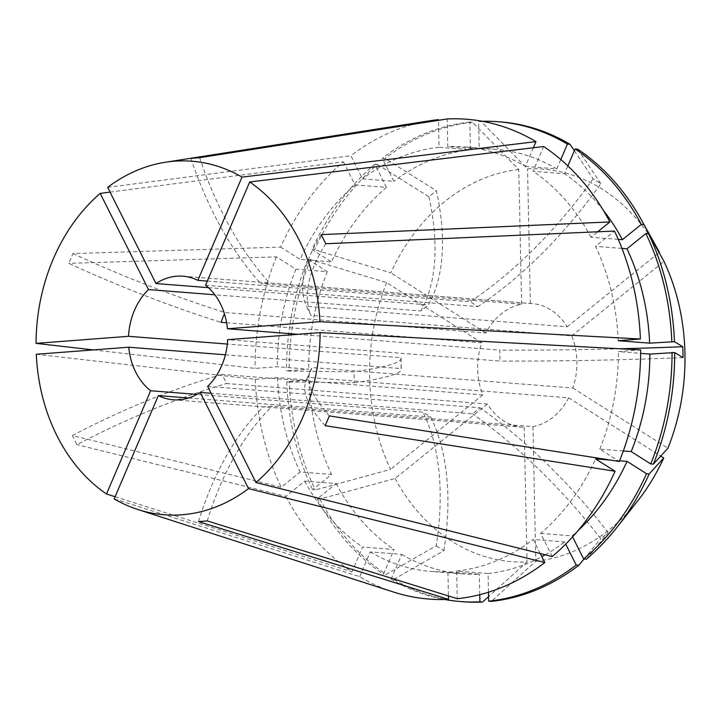 <?xml version="1.0" encoding="UTF-8"?>
<svg xmlns="http://www.w3.org/2000/svg" width="721" height="721" viewBox="0 0 721 721"><rect width="100%" height="100%" fill="white"/><g stroke="black" fill="none" stroke-linecap="round" stroke-linejoin="round"><path stroke-width="0.54" stroke-dasharray="3.6 2.7" d="M226.61 322.756L481.736 342.781A61.988 49.569 -85.5 0 0 477.653 369.188A61.988 49.569 -85.5 0 0 482.827 394.892L222.059 374.424L226.637 383.536L487.405 404.003A61.988 49.569 -85.5 0 0 522.437 427.192A61.988 49.569 -85.5 0 0 524.194 427.292L263.435 406.824L272.196 406.157L532.954 426.625A61.988 49.569 -85.5 0 0 568.662 397.803L307.894 377.335L312.076 367.557L572.844 388.024A61.988 49.569 -85.5 0 0 576.926 361.609A61.988 49.569 -85.5 0 0 571.753 335.905L310.985 315.438L306.407 306.326L567.175 326.802A61.988 49.569 -85.5 0 0 532.134 303.604A61.988 49.569 -85.5 0 0 530.377 303.505L269.609 283.038L260.858 283.704L521.616 304.181A61.988 49.569 -85.5 0 0 485.918 333.003L225.15 312.535L224.429 313.743M297.971 334.301L499.788 350.145L500.013 361.05L227.647 339.672M207.657 386.402L480.033 407.78L472.561 413.809L211.127 393.287M188.605 398.001L430.707 417.008L423.002 412.133L196.977 394.387M225.376 354.804L401.128 368.593L400.903 357.688L227.295 344.061M93.333 349.919L255.072 368.422L277.27 366.719L308.696 369.188L286.498 370.882L289.148 371.09L354.074 371.811A320.863 23.811 178.8 0 0 401.056 358.382A320.863 23.811 178.8 0 0 400.903 357.688M110.043 192.11L343.43 161.801A240.652 192.444 -85.5 0 0 280.577 247.078L72.929 253.585L68.747 263.363A320.863 74.966 23.2 0 0 220.968 322.314M481.736 342.781L386.654 282.596L310.472 259.533L307.822 259.326L327.334 271.673L295.907 269.203L276.395 256.856L68.747 263.363M276.395 256.856A240.652 192.444 -85.5 0 0 255.072 368.422M107.654 187.361L350.902 155.763L362.501 178.862L393.927 181.322L382.328 158.241L384.978 158.449L436.385 190.75A320.863 153.654 -128.9 0 1 428.355 304.929L420.884 310.958L214.849 294.79M430.428 120.677A240.652 192.444 -85.5 0 0 350.902 155.763M114.179 498.869L359.716 576.692A240.652 192.444 -85.5 0 0 393.432 592.013M208.414 287.661L428.355 304.929M207.306 281.1L470.218 301.738L477.915 306.605L205.539 285.228M543.67 146.516L533.071 171.301L564.498 173.77L567.86 165.911M618.248 239.372L590.959 237.227L597.691 231.783M590.959 237.227A212.938 170.282 -85.5 0 0 533.071 171.301M640.618 349.91L618.42 351.605L640.608 353.353M623.314 450.967L599.782 449.12L619.294 461.476M599.782 449.12A212.938 170.282 -85.5 0 0 618.42 351.605M540.254 553.53L533.189 539.47L564.615 541.94L565.706 544.103M488.487 592.22L488.099 573.528L456.672 571.059L457.249 598.7M456.672 571.059A212.938 170.282 -85.5 0 0 533.189 539.47M295.907 269.203A212.938 170.282 -85.5 0 0 277.27 366.719M603.252 210.199A212.938 170.282 -85.5 0 0 564.498 173.77M488.099 573.528A212.938 170.282 -85.5 0 0 541.822 556.648M545.229 554.773A212.938 170.282 -85.5 0 0 564.615 541.94M327.334 271.673A212.938 170.282 -85.5 0 0 308.696 369.188M307.822 259.326A240.643 192.444 -85.5 0 0 286.498 370.882M310.472 259.533A240.643 192.444 -85.5 0 0 289.148 371.09M386.654 282.596A196.887 157.448 -85.5 0 0 390.566 469.371L315.293 489.956L312.653 489.748L331.588 474.463L300.152 471.994L281.217 487.279L72.352 435.529L76.931 444.641A320.863 116.207 -26.7 0 1 226.637 383.536M36.275 354.272L255.297 379.327L277.495 377.633L308.93 380.093L286.733 381.788L289.373 381.995A240.643 192.444 -85.5 0 0 315.293 489.956M289.373 381.995L354.299 382.716L354.074 371.811M521.616 304.181L518.796 169.516L472.516 122.309L469.867 122.101L470.443 149.734L439.017 147.273L438.458 120.326M439.017 147.273A212.938 170.282 -85.5 0 0 362.501 178.862M470.443 149.734A212.938 170.282 -85.5 0 0 393.927 181.322M469.867 122.101A240.643 192.444 -85.5 0 0 382.328 158.241M472.516 122.309A240.643 192.444 -85.5 0 0 384.978 158.449M255.297 379.327A240.652 192.444 -85.5 0 0 281.217 487.279M487.405 404.003L395.144 478.483L319.872 499.067L317.231 498.86L336.157 483.566L304.731 481.105L285.795 496.39L76.931 444.641M285.795 496.39A240.652 192.444 -85.5 0 0 352.019 571.816L362.618 547.032L394.045 549.501L383.446 574.277L386.086 574.484L436.223 545.77A320.863 177.465 122.3 0 0 423.002 412.133M115.099 496.733L352.019 571.816M304.731 481.105A212.938 170.282 -85.5 0 0 362.618 547.032M336.157 483.566A212.938 170.282 -85.5 0 0 394.045 549.501M317.231 498.86A240.643 192.444 -85.5 0 0 383.446 574.277M319.872 499.067A240.643 192.444 -85.5 0 0 386.086 574.484M395.144 478.483A196.887 157.448 -85.5 0 0 527.015 561.956L488.577 596.609M359.716 576.692L370.315 551.907L401.741 554.368L391.142 579.152L393.792 579.36A240.643 192.444 -85.5 0 0 463.089 601.747M393.792 579.36L443.929 550.646L436.223 545.77M533.36 147.76L525.375 166.425A212.938 170.282 -85.5 0 0 464.504 146.886A212.938 170.282 -85.5 0 0 447.777 146.597L447.2 118.956M618.185 340.7A212.938 170.282 -85.5 0 0 595.528 246.339L614.472 231.053M552.259 556.531L540.66 533.441A212.938 170.282 -85.5 0 0 595.6 458.898M370.315 551.907A212.938 170.282 -85.5 0 0 431.185 571.447A212.938 170.282 -85.5 0 0 447.912 571.726L448.417 595.952M277.495 377.633A212.938 170.282 -85.5 0 0 300.152 471.994M525.375 166.425L556.801 168.894A212.938 170.282 -85.5 0 0 495.931 149.355A212.938 170.282 -85.5 0 0 479.204 149.067L447.777 146.597M621.953 248.412L595.528 246.339M540.66 533.441L572.086 535.91A212.938 170.282 -85.5 0 0 578.098 530.557M619.573 460.782L610.218 460.052M401.741 554.368A212.938 170.282 -85.5 0 0 462.612 573.916A212.938 170.282 -85.5 0 0 479.339 574.195L447.912 571.726M308.93 380.093A212.938 170.282 -85.5 0 0 331.588 474.463M556.801 168.894L560.803 159.539M482.349 121.299A240.643 192.444 -85.5 0 0 478.627 121.434L479.204 149.067M572.086 535.91L572.573 536.875M391.142 579.152A240.643 192.444 -85.5 0 0 444.812 599.502M479.771 594.681L479.339 574.195M286.733 381.788A240.643 192.444 -85.5 0 0 312.653 489.748M500.753 121.93A240.643 192.444 -85.5 0 0 481.277 121.642L478.627 121.434M574.349 150.743L593.158 178.79L600.863 183.657A320.863 177.465 -57.7 0 1 477.915 306.605M577.746 149.193L600.863 183.657M657.831 249.394A196.887 157.448 -85.5 0 0 527.556 168.84L481.277 121.642M586.335 559.199L608.173 532.648L600.701 538.677A320.863 153.654 51.1 0 0 472.561 413.809M583.974 559.018L600.701 538.677M532.954 426.625L535.775 561.289L491.325 601.368M535.775 561.289A196.887 157.448 -85.5 0 0 638.139 500.356M567.175 326.802L659.075 252.602M530.377 303.505L527.556 168.84M571.753 335.905L664.005 261.426M572.844 388.024L667.916 448.201M568.662 397.803L660.733 456.078M524.194 427.292L527.015 561.956M482.827 394.892L390.566 469.371M343.43 161.801L355.029 184.891A212.938 170.282 -85.5 0 0 300.089 259.425L280.577 247.078M355.029 184.891L386.456 187.361A212.938 170.282 -85.5 0 0 331.516 261.894L300.089 259.425M386.456 187.361L374.857 164.271A240.643 192.444 -85.5 0 0 312.004 249.547L331.516 261.894M374.857 164.271L377.498 164.478A240.643 192.444 -85.5 0 0 314.653 249.754L312.004 249.547M377.498 164.478L428.914 196.788L436.385 190.75M518.796 169.516A196.887 157.448 -85.5 0 0 390.836 272.817L314.653 249.754M485.918 333.003L390.836 272.817M190.876 158.359A320.863 191.173 85.6 0 0 260.858 283.704M199.636 157.692A320.863 191.173 85.6 0 0 269.609 283.038M72.929 253.585A320.863 74.966 23.2 0 0 225.15 312.535M72.352 435.529A320.863 116.207 -26.7 0 1 222.059 374.424M207.251 520.913A320.863 191.173 -94.4 0 1 272.196 406.157M198.491 521.589A320.863 191.173 -94.4 0 1 263.435 406.824M329.38 415.909A320.863 74.966 -156.8 0 1 310.39 370.621A320.863 74.966 -156.8 0 1 312.076 367.557M325.198 425.687A320.863 74.966 -156.8 0 1 306.209 380.4A320.863 74.966 -156.8 0 1 307.894 377.335M321.196 234.631A320.863 116.207 153.3 0 0 306.407 306.326M325.775 243.743A320.863 116.207 153.3 0 0 310.985 315.438M443.929 550.646A320.863 177.465 122.3 0 0 430.707 417.008M428.914 196.788A320.863 153.654 -128.9 0 1 420.884 310.958M354.299 382.716A320.863 23.811 178.8 0 0 401.282 369.287A320.863 23.811 178.8 0 0 401.128 368.593M608.173 532.648A320.863 153.654 51.1 0 0 480.033 407.78M683.012 357.625A320.863 23.811 -1.2 0 1 500.013 361.05M619.817 348.793A320.863 23.811 -1.2 0 1 499.788 350.145M593.158 178.79A320.863 177.465 -57.7 0 1 470.218 301.738M522.437 427.192L173.238 399.785M532.134 303.604L182.936 276.197M495.931 149.355L464.504 146.886M462.612 573.916L431.185 571.447M310.39 370.621L306.209 380.4M401.056 358.382L401.282 369.287"/><path stroke-width="1.08" d="M640.608 353.353L649.846 354.074L674.685 352.587A240.643 192.444 -85.5 0 1 653.37 464.153L667.916 448.201A196.887 157.448 -85.5 0 0 684.95 353.371A196.887 157.448 -85.5 0 0 664.005 261.426L648.539 233.73L645.89 233.523L626.964 248.808L621.953 248.412M319.899 321.701A177.312 141.794 -85.5 0 0 249.691 181.98L205.539 285.228A61.988 49.569 -85.5 0 1 227.412 328.767L319.899 321.701L640.392 339.005L618.185 340.7L649.621 343.169L674.459 341.682L682.787 346.72L682.967 352.163L683.012 357.625L674.685 352.587M255.991 482.583L207.657 386.402A61.988 49.569 -85.5 0 0 227.647 339.672L320.124 332.606L640.618 349.91A240.652 192.444 -85.5 0 1 619.294 461.476L329.38 415.909L325.198 425.687L615.112 471.255A240.652 192.444 -85.5 0 1 552.259 556.531L255.991 482.583A177.312 141.794 -85.5 0 0 320.124 332.606M188.605 398.001L158.332 395.622A61.988 49.569 -85.5 0 0 173.238 399.785A61.988 49.569 -85.5 0 0 200.186 392.431L211.127 393.287M225.376 354.804L128.762 347.216A61.988 49.569 -85.5 0 0 150.635 390.755L196.977 394.387M227.295 344.061L128.527 336.31A61.988 49.569 -85.5 0 1 148.517 289.581L100.183 193.399A177.312 141.794 -85.5 0 0 36.05 343.367L93.333 349.919M100.183 193.399L110.043 192.11M155.988 283.551A61.988 49.569 -85.5 0 1 182.936 276.197A61.988 49.569 -85.5 0 1 197.842 280.352L241.995 177.114A177.312 141.794 -85.5 0 0 165.253 162.27A177.312 141.794 -85.5 0 0 107.654 187.361L155.988 283.551L208.414 287.661M241.995 177.114L535.973 141.64A240.652 192.444 -85.5 0 0 447.2 118.956L199.636 157.692L190.876 158.359L438.44 119.632A240.652 192.444 -85.5 0 0 430.428 120.677L165.253 162.27M249.691 181.98L543.67 146.516A240.652 192.444 -85.5 0 1 609.894 221.942L321.196 234.631L325.775 243.743L614.472 231.053A240.652 192.444 -85.5 0 1 640.392 339.005M158.332 395.622L114.179 498.869A177.312 141.794 -85.5 0 0 137.999 509.558A177.312 141.794 -85.5 0 0 248.52 488.622L544.788 562.56L540.254 553.53M137.999 509.558L393.432 592.013A240.652 192.444 -85.5 0 0 448.489 599.367L198.491 521.589L207.251 520.913L457.249 598.7A240.652 192.444 -85.5 0 0 544.788 562.56M148.517 289.581L214.849 294.79M197.842 280.352L207.306 281.1M227.412 328.767L297.971 334.301M224.429 313.743L220.968 322.314L226.61 322.756M128.527 336.31L36.05 343.367M200.186 392.431L248.52 488.622M597.691 231.783L609.894 221.942M659.075 252.602L643.961 224.619L641.32 224.411L622.385 239.696L618.248 239.372M622.385 239.696A212.938 170.282 -85.5 0 0 603.252 210.199M653.37 464.153L650.721 463.936L631.208 451.589L623.314 450.967M631.208 451.589A212.938 170.282 -85.5 0 0 649.846 354.074M541.822 556.648A212.938 170.282 -85.5 0 0 545.229 554.773M567.86 165.911L575.097 148.986L577.746 149.193A240.643 192.444 -85.5 0 1 641.483 220.049A240.643 192.444 -85.5 0 1 643.961 224.619M641.32 224.411A240.643 192.444 -85.5 0 0 575.097 148.986M650.721 463.936A240.643 192.444 -85.5 0 0 672.044 352.38M565.706 544.103L576.214 565.03L578.864 565.237L583.974 559.018M578.864 565.237A240.643 192.444 -85.5 0 1 491.325 601.368L488.676 601.161L488.487 592.22M488.676 601.161A240.643 192.444 -85.5 0 0 576.214 565.03M438.458 120.326L438.44 119.632M128.762 347.216L36.275 354.272A177.312 141.794 -85.5 0 0 106.483 493.993L115.099 496.733M488.577 596.609L482.565 602.044L479.916 601.837L479.771 594.681M444.812 599.502A240.643 192.444 -85.5 0 0 460.44 601.539L463.089 601.747A240.643 192.444 -85.5 0 0 482.565 602.044M150.635 390.755L106.483 493.993M535.973 141.64L533.36 147.76M610.218 460.052L595.6 458.898L615.112 471.255M448.417 595.952L448.489 599.367M649.621 343.169A212.938 170.282 -85.5 0 0 626.964 248.808M578.098 530.557A212.938 170.282 -85.5 0 0 627.027 461.368L619.573 460.782M560.803 159.539L567.4 144.11A240.643 192.444 -85.5 0 0 498.103 121.723A240.643 192.444 -85.5 0 0 482.349 121.299M671.81 341.475A240.643 192.444 -85.5 0 0 645.89 233.523M572.573 536.875L583.686 558.991A240.643 192.444 -85.5 0 0 646.539 473.724L627.027 461.368M460.44 601.539A240.643 192.444 -85.5 0 0 479.916 601.837M567.4 144.11L570.041 144.317A240.643 192.444 -85.5 0 0 500.753 121.93L498.103 121.723M674.459 341.682A240.643 192.444 -85.5 0 0 648.539 233.73M583.686 558.991L586.335 559.199A240.643 192.444 -85.5 0 0 617.401 526.79A240.643 192.444 -85.5 0 0 649.188 473.931L646.539 473.724M570.041 144.317L574.349 150.743M659.427 252.314A196.887 157.448 -85.5 0 0 657.831 249.394L641.483 220.049M617.401 526.79L638.139 500.356A196.887 157.448 -85.5 0 0 663.735 457.979L649.188 473.931M660.733 456.078L663.735 457.979M682.787 346.72A320.863 23.811 -1.2 0 1 619.817 348.793"/></g></svg>
